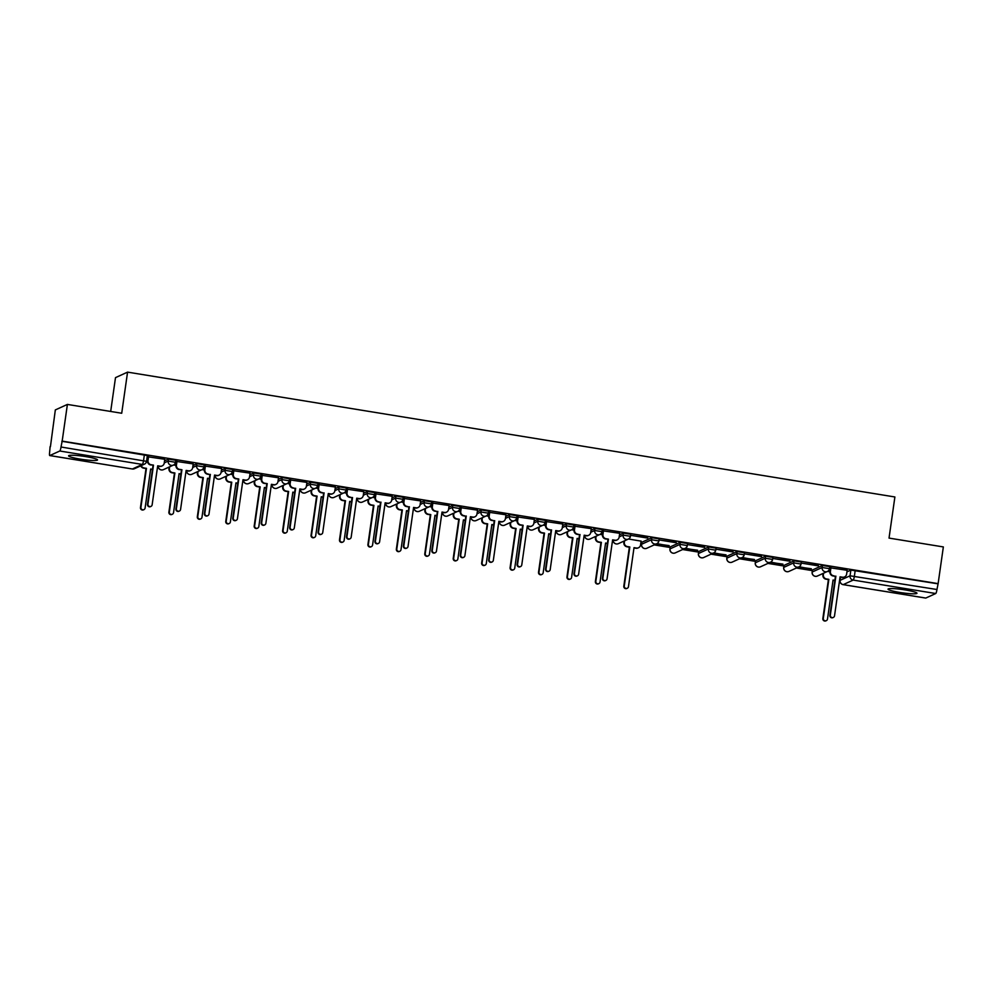 <?xml version="1.0" encoding="UTF-8"?>
<svg xmlns="http://www.w3.org/2000/svg" width="993" height="993" viewBox="0 0 993 993"><rect width="100%" height="100%" fill="white"/><g stroke="black" fill="none" stroke-linecap="round" stroke-linejoin="round"><path stroke-width="1.49" d="M175.761 460.255L168.475 459.064L168.189 461.087L175.476 462.279A3.749 3.674 -114.5 0 1 171.305 465.369A3.749 3.674 65.5 0 1 168.189 461.087L164.255 462.887M204.198 464.873L196.899 463.694L196.614 465.717L203.913 466.909A3.749 3.674 -114.5 0 1 199.742 469.999A3.749 3.674 65.5 0 1 196.614 465.717L192.692 467.504M232.623 469.503L225.337 468.311L225.051 470.347L232.337 471.526A3.749 3.674 -114.5 0 1 228.167 474.629A3.749 3.674 65.5 0 1 225.051 470.347L221.129 472.134M261.06 474.133L253.774 472.941L253.488 474.964L260.774 476.156A3.749 3.674 -114.5 0 1 256.604 479.247A3.749 3.674 65.5 0 1 253.488 474.964L249.553 476.764M289.497 478.75L282.198 477.571L281.913 479.594L289.211 480.786A3.749 3.674 -114.5 0 1 285.041 483.876A3.749 3.674 65.5 0 1 281.913 479.594L277.99 481.382M317.921 483.38L310.635 482.188L310.35 484.224L317.636 485.403A3.749 3.674 -114.5 0 1 313.465 488.506A3.749 3.674 65.5 0 1 310.35 484.224L306.427 486.011M346.358 488.01L339.072 486.818L338.787 488.841L346.073 490.033A3.749 3.674 -114.5 0 1 341.902 493.124A3.749 3.674 65.5 0 1 338.787 488.841L334.852 490.641M374.795 492.627L367.497 491.448L367.211 493.471L374.51 494.663A3.749 3.674 -114.5 0 1 370.339 497.754A3.749 3.674 65.5 0 1 367.211 493.471L363.289 495.259M403.22 497.257L395.934 496.066L395.648 498.101L402.935 499.28A3.749 3.674 -114.5 0 1 398.764 502.384A3.749 3.674 65.5 0 1 395.648 498.101L391.726 499.889M431.657 501.887L424.371 500.695L424.085 502.719L431.372 503.91A3.749 3.674 -114.5 0 1 427.201 507.001A3.749 3.674 65.5 0 1 424.085 502.719L420.151 504.518M460.094 506.504L452.796 505.325L452.51 507.349L459.809 508.54A3.749 3.674 -114.5 0 1 455.638 511.631A3.749 3.674 65.5 0 1 452.51 507.349L448.588 509.136M488.519 511.134L481.233 509.943L480.947 511.978L488.233 513.158A3.749 3.674 -114.5 0 1 484.063 516.261A3.749 3.674 65.5 0 1 480.947 511.978L477.025 513.766M516.956 515.764L509.67 514.573L509.384 516.596L516.67 517.787A3.749 3.674 -114.5 0 1 512.5 520.878A3.749 3.674 65.5 0 1 509.384 516.596L505.449 518.396M545.393 520.382L538.094 519.202L537.809 521.226L545.107 522.417A3.749 3.674 -114.5 0 1 540.937 525.508A3.749 3.674 65.5 0 1 537.809 521.226L533.886 523.013M573.817 525.012L566.531 523.82L566.246 525.856L573.532 527.035A3.749 3.674 -114.5 0 1 569.361 530.138A3.749 3.674 65.5 0 1 566.246 525.856L562.323 527.643M602.255 529.641L594.968 528.45L594.683 530.473L601.969 531.665A3.749 3.674 -114.5 0 1 597.798 534.755A3.749 3.674 65.5 0 1 594.683 530.473L590.748 532.273M630.692 534.259L623.393 533.08L623.107 535.103L630.406 536.294A3.749 3.674 -114.5 0 1 626.235 539.385A3.749 3.674 65.5 0 1 623.107 535.103L619.185 536.89M659.116 538.889L651.83 537.697L651.545 539.733L658.831 540.912A3.749 3.674 -114.5 0 1 654.66 544.015A3.749 3.674 65.5 0 1 651.545 539.733L641.59 544.276A3.749 3.674 65.5 0 0 646.791 548.273A3.749 3.749 0 0 1 641.528 544.338L641.875 542.24L651.83 537.697M687.553 543.519L680.267 542.327L679.982 544.363L687.268 545.542A3.749 3.674 -114.5 0 1 683.097 548.632A3.749 3.674 65.5 0 1 679.982 544.363L670.027 548.893A3.749 3.674 65.5 0 0 675.228 552.902A3.749 3.749 0 0 1 669.952 548.968L670.312 546.87L680.267 542.327M715.99 548.136L708.692 546.957L708.406 548.98L715.705 550.172A3.749 3.674 -114.5 0 1 711.534 553.262A3.749 3.674 65.5 0 1 708.406 548.98L698.451 553.523A3.749 3.674 65.5 0 0 703.652 557.532A3.749 3.749 0 0 1 698.389 553.585L698.749 551.5L708.692 546.957M744.415 552.766L737.129 551.574L736.843 553.61L744.129 554.789A3.749 3.674 -114.5 0 1 739.959 557.892A3.749 3.674 65.5 0 1 736.843 553.61L726.888 558.153A3.749 3.674 65.5 0 0 732.089 562.15A3.749 3.749 0 0 1 726.826 558.215L727.174 556.117L737.129 551.574M772.852 557.396L765.566 556.204L765.28 558.24L772.566 559.419A3.749 3.674 -114.5 0 1 768.396 562.51A3.749 3.674 65.5 0 1 765.28 558.24L755.325 562.77A3.749 3.674 65.5 0 0 760.526 566.78A3.749 3.749 0 0 1 755.251 562.845L755.611 560.747L765.566 556.204M801.289 562.013L793.99 560.834L793.705 562.857L801.003 564.049A3.749 3.674 -114.5 0 1 796.833 567.14A3.749 3.674 65.5 0 1 793.705 562.857L783.75 567.4A3.749 3.674 65.5 0 0 788.951 571.409A3.749 3.749 0 0 1 783.688 567.462L784.048 565.377L793.99 560.834M829.714 566.643L822.427 565.451L822.142 567.487L829.428 568.666A3.749 3.674 -114.5 0 1 825.257 571.769A3.749 3.674 65.5 0 1 822.142 567.487L812.187 572.03A3.749 3.674 65.5 0 0 817.388 576.027A3.749 3.749 0 0 1 812.125 572.092L812.473 569.994L822.427 565.451M899.77 592.436A14.622 1.651 -171.9 0 0 916.986 593.243A14.622 1.651 -171.9 0 0 905.244 589.941A14.622 1.651 -171.9 0 0 888.027 589.134A14.622 1.651 -171.9 0 0 899.77 592.436M80.309 459.126A14.622 1.651 -171.9 0 0 97.537 459.933A14.622 1.651 -171.9 0 0 85.795 456.619A14.622 1.651 -171.9 0 0 68.579 455.812A14.622 1.651 -171.9 0 0 80.309 459.126M67.4 404.424L121.717 413.249L127.563 372.127L894.892 496.972L889.033 538.094L943.35 546.932L938.124 583.623L62.174 441.115L67.4 404.424L55.335 409.923L50.432 446.676M640.87 542.737L641.726 542.873M654.188 544.896L670.163 547.503M682.625 549.526L698.6 552.12M711.05 554.156L727.025 556.75M739.487 558.774L755.462 561.38M767.924 563.403L783.899 565.998M796.349 568.033L812.324 570.627M110.682 411.462L115.498 377.638L127.563 372.127M50.109 446.627L49.65 452.175A3.749 0.645 -80.8 0 0 49.749 455.564A3.749 0.645 -80.8 0 0 49.824 455.551L59.779 451.008A3.749 0.645 -80.8 0 0 61.007 446.999L146.517 461.335A3.749 3.674 65.5 0 1 144.432 464.153A3.749 3.749 0 0 0 146.579 461.273L147.324 455.626M62.174 441.115L61.007 446.999M846.942 571.869L850.864 570.081L850.045 575.803L936.958 589.507A3.749 0.645 99.2 0 1 935.729 593.516L925.786 598.059A3.749 0.645 99.2 0 1 925.699 598.071A3.749 0.645 99.2 0 1 925.637 598.034M936.958 589.507L938.124 583.623M847.166 570.305L830.483 567.835M798.608 567.003L811.343 568.753M811.306 569.063L799.117 566.755M818.331 565.861L801.934 563.192L818.381 565.538M770.171 562.373L782.918 564.123M782.869 564.446L770.692 562.137M789.907 561.231L773.497 558.562L789.944 560.908M741.734 557.756L754.481 559.493M754.432 559.816L742.255 557.507M761.47 556.601L745.073 553.933L761.519 556.291M713.309 553.126L726.044 554.876M726.007 555.186L713.818 552.878M733.033 551.984L716.636 549.315L733.082 551.661M684.872 548.496L697.62 550.246M697.57 550.569L685.393 548.26M704.608 547.354L688.199 544.685L704.645 547.031M656.435 543.879L669.183 545.616M669.133 545.939L656.956 543.63M676.171 542.724L659.774 540.055L676.221 542.414M641.093 541.135L628.519 539M647.734 538.107L631.337 535.438L647.784 537.784M619.694 533.303L603.024 530.833M591.269 528.673L574.587 526.203M562.832 524.043L546.162 521.573M534.395 519.426L517.725 516.956M505.971 514.796L489.288 512.326M477.534 510.166L460.864 507.696M449.097 505.549L432.427 503.079M420.672 500.919L403.99 498.449M392.235 496.289L375.565 493.819M363.798 491.672L347.128 489.201M335.373 487.042L318.691 484.572M306.936 482.412L290.266 479.942M278.499 477.794L261.829 475.324M250.075 473.164L233.392 470.694M221.638 468.535L204.968 466.065M193.201 463.917L176.531 461.447M164.776 459.287L148.094 456.817M164.553 460.851L168.475 459.064M192.977 465.481L196.899 463.694M221.414 470.111L225.337 468.311M249.851 474.728L253.774 472.941M278.276 479.358L282.198 477.571M306.713 483.988L310.635 482.188M335.15 488.606L339.072 486.818M363.575 493.236L367.497 491.448M392.012 497.865L395.934 496.066M420.449 502.483L424.371 500.695M448.873 507.113L452.796 505.325M477.31 511.743L481.233 509.943M505.747 516.36L509.67 514.573M534.172 520.99L538.094 519.202M562.609 525.62L566.531 523.82M591.046 530.237L594.968 528.45M619.471 534.867L623.393 533.08M829.925 571.769L827.554 571.385M61.827 441.277L147.398 455.564M937.777 583.785L850.864 570.081M602.466 534.768L600.095 534.383M574.028 530.138L571.658 529.753M545.604 525.508L543.221 525.123M517.167 520.891L514.796 520.506M488.73 516.261L486.359 515.876M460.305 511.631L457.922 511.246M431.868 507.013L429.497 506.629M403.431 502.384L401.06 501.999M375.006 497.754L372.623 497.369M346.569 493.136L344.199 492.751M318.132 488.506L315.762 488.122M289.708 483.876L287.325 483.492M261.271 479.259L258.9 478.874M232.834 474.629L230.463 474.244M204.409 469.999L202.026 469.615M175.972 465.382L173.601 464.997M147.535 460.752L146.679 460.615M830.955 567.586L830.396 571.484A3.749 3.674 65.5 0 0 833.524 575.754L835.436 576.35L833.065 575.965A3.749 3.674 -114.5 0 1 829.937 571.683L830.496 567.748M835.883 576.139L830.334 615.151A2.16 2.11 65.5 0 0 833.326 617.447A2.16 2.11 65.5 0 0 834.53 615.834L840.078 576.821L842.449 577.206A3.749 3.674 65.5 0 0 844.534 576.933L844.075 577.144A3.749 3.674 -114.5 0 1 841.99 577.417L840.041 577.107M833.326 617.447L832.866 617.658A2.16 2.11 -114.5 0 1 829.875 615.362L835.436 576.35M844.534 576.933A3.749 3.674 65.5 0 0 846.619 574.115L847.178 570.218M834.828 580.607L833.003 580.309M823.569 573.209L823.358 574.686A3.749 3.674 65.5 0 0 826.486 578.969L828.857 579.353L823.309 618.354A2.16 2.11 65.5 0 0 826.3 620.662A2.16 2.11 65.5 0 0 827.492 619.036L833.053 580.036L834.865 580.334M826.3 620.662L825.841 620.873A2.16 2.11 -114.5 0 1 822.849 618.565L828.398 579.564L826.027 579.18A3.749 3.674 -114.5 0 1 822.912 574.897L823.358 574.686M823.123 573.42L822.912 574.897M603.483 530.572L602.937 534.47A3.749 3.674 65.5 0 0 606.053 538.752L608.424 539.137L605.593 538.963A3.749 3.674 -114.5 0 1 602.478 534.681L603.036 530.746M608.424 539.137L602.875 578.137A2.16 2.11 65.5 0 0 605.867 580.446A2.16 2.11 65.5 0 0 607.071 578.82L612.619 539.82L614.99 540.204A3.749 3.674 65.5 0 0 617.063 539.931L616.616 540.142A3.749 3.674 -114.5 0 1 614.53 540.415L612.582 540.093M605.867 580.446L605.407 580.657A2.16 2.11 -114.5 0 1 602.416 578.348L607.964 539.348M617.063 539.931A3.749 3.674 65.5 0 0 619.16 537.114L619.706 533.216M575.059 525.955L574.5 529.84A3.749 3.674 65.5 0 0 577.628 534.122L579.54 534.718L577.169 534.333A3.749 3.674 -114.5 0 1 574.041 530.051L574.599 526.116M579.986 534.507L574.438 573.52A2.16 2.11 65.5 0 0 577.429 575.816A2.16 2.11 65.5 0 0 578.634 574.202L584.182 535.19L586.553 535.575A3.749 3.674 65.5 0 0 588.638 535.301L588.179 535.512A3.749 3.674 -114.5 0 1 586.093 535.786L584.145 535.475M577.429 575.816L576.97 576.027A2.16 2.11 -114.5 0 1 573.979 573.731L579.54 534.718M588.638 535.301A3.749 3.674 65.5 0 0 590.723 532.484L591.282 528.586M546.622 521.325L546.063 525.223A3.749 3.674 65.5 0 0 549.191 529.505L551.103 530.101L548.732 529.716A3.749 3.674 -114.5 0 1 545.616 525.434L546.175 521.499M551.562 529.89L546.013 568.89A2.16 2.11 65.5 0 0 549.005 571.198A2.16 2.11 65.5 0 0 550.196 569.572L555.745 530.572L558.116 530.957A3.749 3.674 65.5 0 0 560.201 530.672L559.742 530.883A3.749 3.674 -114.5 0 1 557.669 531.168L555.708 530.845M549.005 571.198L548.546 571.397A2.16 2.11 -114.5 0 1 545.554 569.101L551.103 530.101M560.201 530.672A3.749 3.674 65.5 0 0 562.286 527.854L562.845 523.969M518.185 516.695L517.638 520.593A3.749 3.674 65.5 0 0 520.754 524.875L523.125 525.26L520.295 525.086A3.749 3.674 -114.5 0 1 517.179 520.804L517.738 516.869M523.125 525.26L517.576 564.26A2.16 2.11 65.5 0 0 520.568 566.569A2.16 2.11 65.5 0 0 521.772 564.943L527.32 525.942L529.691 526.327A3.749 3.674 65.5 0 0 531.764 526.054L531.317 526.265A3.749 3.674 -114.5 0 1 529.232 526.538L527.283 526.216M520.568 566.569L520.109 566.78A2.16 2.11 -114.5 0 1 517.117 564.471L522.666 525.471M531.764 526.054A3.749 3.674 65.5 0 0 533.862 523.237L534.408 519.339M489.76 512.078L489.201 515.963A3.749 3.674 65.5 0 0 492.329 520.245L494.241 520.841L491.87 520.456A3.749 3.674 -114.5 0 1 488.742 516.174L489.301 512.239M494.688 520.63L489.139 559.642A2.16 2.11 65.5 0 0 492.131 561.939A2.16 2.11 65.5 0 0 493.335 560.325L498.883 521.313L501.254 521.697A3.749 3.674 65.5 0 0 503.339 521.424L502.88 521.635A3.749 3.674 -114.5 0 1 500.795 521.908L498.846 521.598M492.131 561.939L491.672 562.15A2.16 2.11 -114.5 0 1 488.68 559.841L494.241 520.841M503.339 521.424A3.749 3.674 65.5 0 0 505.425 518.607L505.983 514.709M461.323 507.448L460.764 511.345A3.749 3.674 65.5 0 0 463.892 515.628L465.804 516.223L463.433 515.826A3.749 3.674 -114.5 0 1 460.318 511.556L460.876 507.622M466.263 516.012L460.715 555.013A2.16 2.11 65.5 0 0 463.706 557.309A2.16 2.11 65.5 0 0 464.898 555.695L470.446 516.695L472.817 517.08A3.749 3.674 65.5 0 0 474.902 516.794L474.443 517.005A3.749 3.674 -114.5 0 1 472.37 517.291L470.409 516.968M463.706 557.309L463.247 557.52A2.16 2.11 -114.5 0 1 460.255 555.224L465.804 516.223M474.902 516.794A3.749 3.674 65.5 0 0 476.988 513.977L477.546 510.092M432.886 502.818L432.34 506.715A3.749 3.674 65.5 0 0 435.455 510.998L437.367 511.594L434.996 511.209A3.749 3.674 -114.5 0 1 431.881 506.926L432.439 502.992M437.826 511.383L432.278 550.383A2.16 2.11 65.5 0 0 435.269 552.691A2.16 2.11 65.5 0 0 436.473 551.065L442.022 512.065L444.392 512.45A3.749 3.674 65.5 0 0 446.465 512.177L446.018 512.388A3.749 3.674 -114.5 0 1 443.933 512.661L441.984 512.338M435.269 552.691L434.81 552.902A2.16 2.11 -114.5 0 1 431.818 550.594L437.367 511.594M446.465 512.177A3.749 3.674 65.5 0 0 448.563 509.359L449.109 505.462M404.461 498.201L403.903 502.086A3.749 3.674 65.5 0 0 407.031 506.368L408.942 506.964L406.571 506.579A3.749 3.674 -114.5 0 1 403.443 502.297L404.002 498.362M409.389 506.753L403.841 545.765A2.16 2.11 65.5 0 0 406.832 548.062A2.16 2.11 65.5 0 0 408.036 546.448L413.584 507.435L415.955 507.82A3.749 3.674 65.5 0 0 418.041 507.547L417.581 507.758A3.749 3.674 -114.5 0 1 415.496 508.031L413.547 507.721M406.832 548.062L406.373 548.273A2.16 2.11 -114.5 0 1 403.381 545.964L408.942 506.964M418.041 507.547A3.749 3.674 65.5 0 0 420.126 504.729L420.684 500.832M376.024 493.571L375.466 497.468A3.749 3.674 65.5 0 0 378.594 501.75L380.505 502.346L378.134 501.949A3.749 3.674 -114.5 0 1 375.019 497.679L375.577 493.744M380.964 502.135L375.416 541.135A2.16 2.11 65.5 0 0 378.395 543.432A2.16 2.11 65.5 0 0 379.599 541.818L385.147 502.818L387.518 503.203A3.749 3.674 65.5 0 0 389.604 502.917L389.144 503.128A3.749 3.674 -114.5 0 1 387.071 503.414L385.11 503.091M378.395 543.432L377.948 543.643A2.16 2.11 -114.5 0 1 374.957 541.346L380.505 502.346M389.604 502.917A3.749 3.674 65.5 0 0 391.689 500.1L392.247 496.215M347.587 488.941L347.041 492.838A3.749 3.674 65.5 0 0 350.157 497.121L352.068 497.716L349.697 497.332A3.749 3.674 -114.5 0 1 346.582 493.049L347.14 489.115M352.527 497.505L346.979 536.505A2.16 2.11 65.5 0 0 349.97 538.814A2.16 2.11 65.5 0 0 351.174 537.188L356.723 498.188L359.094 498.573A3.749 3.674 65.5 0 0 361.167 498.3L360.72 498.511A3.749 3.674 -114.5 0 1 358.634 498.784L356.686 498.461M349.97 538.814L349.511 539.025A2.16 2.11 -114.5 0 1 346.52 536.716L352.068 497.716M361.167 498.3A3.749 3.674 65.5 0 0 363.264 495.482L363.81 491.585M319.163 484.323L318.604 488.208A3.749 3.674 65.5 0 0 321.732 492.491L323.644 493.087L321.273 492.702A3.749 3.674 -114.5 0 1 318.145 488.419L318.703 484.485M324.09 492.876L318.542 531.888A2.16 2.11 65.5 0 0 321.533 534.184A2.16 2.11 65.5 0 0 322.737 532.571L328.286 493.558L330.657 493.943A3.749 3.674 65.5 0 0 332.742 493.67L332.283 493.881A3.749 3.674 -114.5 0 1 330.197 494.154L328.249 493.844M321.533 534.184L321.074 534.395A2.16 2.11 -114.5 0 1 318.083 532.087L323.644 493.087M332.742 493.67A3.749 3.674 65.5 0 0 334.827 490.852L335.386 486.955M290.726 479.693L290.167 483.591A3.749 3.674 65.5 0 0 293.295 487.873L295.206 488.469L292.836 488.072A3.749 3.674 -114.5 0 1 289.72 483.802L290.279 479.867M295.666 488.258L290.117 527.258A2.16 2.11 65.5 0 0 293.096 529.554A2.16 2.11 65.5 0 0 294.3 527.941L299.849 488.941L302.22 489.326A3.749 3.674 65.5 0 0 304.305 489.04L303.846 489.251A3.749 3.674 -114.5 0 1 301.773 489.537L299.812 489.214M293.096 529.554L292.65 529.765A2.16 2.11 -114.5 0 1 289.658 527.469L295.206 488.469M304.305 489.04A3.749 3.674 65.5 0 0 306.39 486.222L306.949 482.337M262.289 475.064L261.742 478.961A3.749 3.674 65.5 0 0 264.858 483.243L267.229 483.628L264.399 483.454A3.749 3.674 -114.5 0 1 261.283 479.172L261.842 475.237M267.229 483.628L261.68 522.628A2.16 2.11 65.5 0 0 264.672 524.937A2.16 2.11 65.5 0 0 265.876 523.311L271.424 484.311L273.795 484.696A3.749 3.674 65.5 0 0 275.868 484.423L275.421 484.634A3.749 3.674 -114.5 0 1 273.336 484.907L271.387 484.584M264.672 524.937L264.212 525.148A2.16 2.11 -114.5 0 1 261.221 522.839L266.769 483.839M275.868 484.423A3.749 3.674 65.5 0 0 277.966 481.605L278.512 477.707M233.864 470.446L233.305 474.331A3.749 3.674 65.5 0 0 236.421 478.614L238.792 478.998L235.974 478.825A3.749 3.674 -114.5 0 1 232.846 474.542L233.405 470.608M238.792 478.998L233.243 518.011A2.16 2.11 65.5 0 0 236.235 520.307A2.16 2.11 65.5 0 0 237.439 518.694L242.987 479.681L245.358 480.066A3.749 3.674 65.5 0 0 247.443 479.793L246.984 480.004A3.749 3.674 -114.5 0 1 244.899 480.277L242.95 479.967M236.235 520.307L235.775 520.518A2.16 2.11 -114.5 0 1 232.784 518.209L238.345 479.209M247.443 479.793A3.749 3.674 65.5 0 0 249.528 476.975L250.087 473.078M624.547 540.825L624.336 542.302A3.749 3.674 65.5 0 0 627.452 546.584L629.823 546.969L624.274 585.982A2.16 2.11 65.5 0 0 627.266 588.278A2.16 2.11 65.5 0 0 628.47 586.664L634.018 547.652L636.389 548.037A3.749 3.674 65.5 0 0 638.462 547.764L638.015 547.975A3.749 3.674 -114.5 0 1 635.93 548.248L633.981 547.937M638.462 547.764A3.749 3.674 65.5 0 0 640.559 544.946L641.106 541.048M627.266 588.278L626.806 588.489A2.16 2.11 -114.5 0 1 623.815 586.18L629.363 547.18L626.993 546.795A3.749 3.674 -114.5 0 1 623.877 542.513L624.336 542.302M624.088 541.036L623.877 542.513M607.356 543.605L605.544 543.308M596.11 536.208L595.899 537.685A3.749 3.674 65.5 0 0 599.027 541.967L601.386 542.352L595.837 581.352A2.16 2.11 65.5 0 0 598.829 583.648A2.16 2.11 65.5 0 0 600.033 582.035L605.581 543.034L607.406 543.332M598.829 583.648L598.369 583.859A2.16 2.11 -114.5 0 1 595.378 581.563L600.939 542.563L598.568 542.166A3.749 3.674 -114.5 0 1 595.44 537.896L595.899 537.685M595.651 536.406L595.44 537.896M578.931 538.976L577.107 538.678M567.673 531.578L567.462 533.055A3.749 3.674 65.5 0 0 570.59 537.337L572.961 537.722L567.413 576.722A2.16 2.11 65.5 0 0 570.404 579.031A2.16 2.11 65.5 0 0 571.596 577.405L577.144 538.405L578.969 538.702M570.404 579.031L569.945 579.242A2.16 2.11 -114.5 0 1 566.953 576.933L572.502 537.933L570.131 537.548A3.749 3.674 -114.5 0 1 567.015 533.266L567.462 533.055M567.226 531.789L567.015 533.266M550.494 534.346L548.682 534.06M539.249 526.948L539.038 528.425A3.749 3.674 65.5 0 0 542.153 532.707L544.524 533.092L538.976 572.105A2.16 2.11 65.5 0 0 541.967 574.401A2.16 2.11 65.5 0 0 543.171 572.787L548.719 533.775L550.532 534.073M541.967 574.401L541.508 574.612A2.16 2.11 -114.5 0 1 538.516 572.303L544.065 533.303L541.694 532.918A3.749 3.674 -114.5 0 1 538.578 528.636L539.038 528.425M538.789 527.159L538.578 528.636M522.057 529.728L520.245 529.43M510.812 522.33L510.601 523.808A3.749 3.674 65.5 0 0 513.729 528.09L516.087 528.475L510.539 567.475A2.16 2.11 65.5 0 0 513.53 569.771A2.16 2.11 65.5 0 0 514.734 568.157L520.282 529.157L522.107 529.443M513.53 569.771L513.071 569.982A2.16 2.11 -114.5 0 1 510.079 567.686L515.64 528.686L513.269 528.288A3.749 3.674 -114.5 0 1 510.141 524.019L510.601 523.808M510.352 522.529L510.141 524.019M493.633 525.098L491.808 524.8M482.375 517.701L482.164 519.178A3.749 3.674 65.5 0 0 485.292 523.46L487.662 523.845L482.114 562.845A2.16 2.11 65.5 0 0 485.105 565.154A2.16 2.11 65.5 0 0 486.297 563.528L491.845 524.527L493.67 524.825M485.105 565.154L484.646 565.365A2.16 2.11 -114.5 0 1 481.655 563.056L487.203 524.056L484.832 523.671A3.749 3.674 -114.5 0 1 481.717 519.389L482.164 519.178M481.928 517.912L481.717 519.389M465.196 520.469L463.383 520.183M453.95 513.071L453.739 514.548A3.749 3.674 65.5 0 0 456.854 518.83L459.225 519.215L453.677 558.227A2.16 2.11 65.5 0 0 456.668 560.524A2.16 2.11 65.5 0 0 457.872 558.91L463.421 519.898L465.233 520.195M456.668 560.524L456.209 560.735A2.16 2.11 -114.5 0 1 453.218 558.426L458.766 519.426L456.395 519.041A3.749 3.674 -114.5 0 1 453.28 514.759L453.739 514.548M453.491 513.282L453.28 514.759M436.759 515.851L434.946 515.553M425.513 508.453L425.302 509.93A3.749 3.674 65.5 0 0 428.43 514.213L430.788 514.597L425.24 553.597A2.16 2.11 65.5 0 0 428.231 555.894A2.16 2.11 65.5 0 0 429.435 554.28L434.984 515.28L436.808 515.566M428.231 555.894L427.772 556.105A2.16 2.11 -114.5 0 1 424.781 553.809L430.341 514.808L427.971 514.411A3.749 3.674 -114.5 0 1 424.843 510.141L425.302 509.93M425.054 508.652L424.843 510.141M408.334 511.221L406.509 510.923M397.076 503.823L396.865 505.3A3.749 3.674 65.5 0 0 399.993 509.583L402.364 509.968L396.815 548.968A2.16 2.11 65.5 0 0 399.807 551.276A2.16 2.11 65.5 0 0 400.998 549.65L406.547 510.65L408.371 510.948M399.807 551.276L399.347 551.487A2.16 2.11 -114.5 0 1 396.356 549.179L401.904 510.179L399.534 509.794A3.749 3.674 -114.5 0 1 396.418 505.511L396.865 505.3M396.629 504.034L396.418 505.511M379.897 506.591L378.085 506.306M368.651 499.194L368.44 500.671A3.749 3.674 65.5 0 0 371.556 504.953L373.927 505.338L368.378 544.35A2.16 2.11 65.5 0 0 371.37 546.646A2.16 2.11 65.5 0 0 372.574 545.033L378.122 506.02L379.934 506.318M371.37 546.646L370.91 546.858A2.16 2.11 -114.5 0 1 367.919 544.549L373.467 505.549L371.097 505.164A3.749 3.674 -114.5 0 1 367.981 500.882L368.44 500.671M368.192 499.405L367.981 500.882M351.46 501.974L349.648 501.676M340.214 494.576L340.003 496.053A3.749 3.674 65.5 0 0 343.131 500.335L345.49 500.72L339.941 539.72A2.16 2.11 65.5 0 0 342.933 542.017A2.16 2.11 65.5 0 0 344.137 540.403L349.685 501.403L351.51 501.688M342.933 542.017L342.473 542.228A2.16 2.11 -114.5 0 1 339.482 539.931L345.043 500.919L342.672 500.534A3.749 3.674 -114.5 0 1 339.544 496.264L340.003 496.053M339.755 494.775L339.544 496.264M323.035 497.344L321.211 497.046M311.777 489.946L311.566 491.423A3.749 3.674 65.5 0 0 314.694 495.706L317.065 496.09L311.517 535.09A2.16 2.11 65.5 0 0 314.508 537.399A2.16 2.11 65.5 0 0 315.7 535.773L321.248 496.773L323.073 497.071M314.508 537.399L314.049 537.61A2.16 2.11 -114.5 0 1 311.057 535.301L316.606 496.301L314.235 495.917A3.749 3.674 -114.5 0 1 311.119 491.634L311.566 491.423M311.33 490.157L311.119 491.634M294.598 492.714L292.786 492.429M283.353 485.316L283.142 486.793A3.749 3.674 65.5 0 0 286.257 491.076L288.628 491.461L283.079 530.473A2.16 2.11 65.5 0 0 286.071 532.769A2.16 2.11 65.5 0 0 287.275 531.156L292.823 492.143L294.636 492.441M286.071 532.769L285.612 532.98A2.16 2.11 -114.5 0 1 282.62 530.672L288.169 491.672L285.798 491.287A3.749 3.674 -114.5 0 1 282.682 487.004L283.142 486.793M282.893 485.527L282.682 487.004M266.161 488.097L264.349 487.799M254.916 480.699L254.704 482.176A3.749 3.674 65.5 0 0 257.832 486.458L260.191 486.843L254.642 525.843A2.16 2.11 65.5 0 0 257.634 528.139A2.16 2.11 65.5 0 0 258.838 526.526L264.386 487.526L266.211 487.811M257.634 528.139L257.175 528.35A2.16 2.11 -114.5 0 1 254.183 526.054L259.744 487.042L257.373 486.657A3.749 3.674 -114.5 0 1 254.245 482.375L254.704 482.176M254.456 480.897L254.245 482.375M237.737 483.467L235.912 483.169M226.478 476.069L226.267 477.546A3.749 3.674 65.5 0 0 229.395 481.828L231.766 482.213L226.218 521.213A2.16 2.11 65.5 0 0 229.209 523.522A2.16 2.11 65.5 0 0 230.401 521.896L235.949 482.896L237.774 483.194M229.209 523.522L228.75 523.733A2.16 2.11 -114.5 0 1 225.759 521.424L231.307 482.424L228.936 482.039A3.749 3.674 -114.5 0 1 225.821 477.757L226.267 477.546M226.032 476.28L225.821 477.757M205.427 465.816L204.868 469.714A3.749 3.674 65.5 0 0 207.996 473.996L209.908 474.58L207.537 474.195A3.749 3.674 -114.5 0 1 204.421 469.925L204.98 465.99M210.367 474.381L204.819 513.381A2.16 2.11 65.5 0 0 207.798 515.677A2.16 2.11 65.5 0 0 209.002 514.064L214.55 475.064L216.921 475.448A3.749 3.674 65.5 0 0 219.006 475.163L218.547 475.374A3.749 3.674 -114.5 0 1 216.474 475.647L214.513 475.337M207.798 515.677L207.351 515.888A2.16 2.11 -114.5 0 1 204.359 513.592L209.908 474.58M219.006 475.163A3.749 3.674 65.5 0 0 221.091 472.345L221.65 468.46M209.3 478.837L207.487 478.552M198.054 471.439L197.843 472.916A3.749 3.674 65.5 0 0 200.958 477.199L203.329 477.583L197.781 516.596A2.16 2.11 65.5 0 0 200.772 518.892A2.16 2.11 65.5 0 0 201.976 517.279L207.525 478.266L209.337 478.564M200.772 518.892L200.313 519.103A2.16 2.11 -114.5 0 1 197.322 516.794L202.87 477.794L200.499 477.41A3.749 3.674 -114.5 0 1 197.384 473.127L197.843 472.916M197.595 471.65L197.384 473.127M176.99 461.186L176.444 465.084A3.749 3.674 65.5 0 0 179.559 469.366L181.93 469.751L179.1 469.577A3.749 3.674 -114.5 0 1 175.984 465.295L176.543 461.36M181.93 469.751L176.382 508.751A2.16 2.11 65.5 0 0 179.373 511.06A2.16 2.11 65.5 0 0 180.577 509.434L186.125 470.434L188.496 470.819A3.749 3.674 65.5 0 0 190.569 470.545L190.122 470.744A3.749 3.674 -114.5 0 1 188.037 471.03L186.088 470.707M179.373 511.06L178.914 511.271A2.16 2.11 -114.5 0 1 175.922 508.962L181.471 469.962M190.569 470.545A3.749 3.674 65.5 0 0 192.667 467.728L193.213 463.83M180.863 474.22L179.05 473.922M169.617 466.822L169.406 468.299A3.749 3.674 65.5 0 0 172.534 472.581L174.892 472.966L169.344 511.966A2.16 2.11 65.5 0 0 172.335 514.262A2.16 2.11 65.5 0 0 173.539 512.649L179.088 473.649L180.912 473.934M172.335 514.262L171.876 514.473A2.16 2.11 -114.5 0 1 168.884 512.177L174.445 473.164L172.074 472.78A3.749 3.674 -114.5 0 1 168.947 468.497L169.406 468.299M169.158 467.02L168.947 468.497M148.565 456.569L148.007 460.454A3.749 3.674 65.5 0 0 151.122 464.736L153.493 465.121L150.675 464.947A3.749 3.674 -114.5 0 1 147.547 460.665L148.106 456.73M153.493 465.121L147.945 504.134A2.16 2.11 65.5 0 0 150.936 506.43A2.16 2.11 65.5 0 0 152.14 504.816L157.688 465.804L160.059 466.189A3.749 3.674 65.5 0 0 162.144 465.916L161.685 466.127A3.749 3.674 -114.5 0 1 159.6 466.4L157.651 466.089M150.936 506.43L150.477 506.641A2.16 2.11 -114.5 0 1 147.485 504.332L153.046 465.332M162.144 465.916A3.749 3.674 65.5 0 0 164.23 463.098L164.788 459.2M152.438 469.59L150.613 469.292M141.217 465.63A3.749 3.674 65.5 0 0 144.097 467.951L146.468 468.336L140.919 507.336A2.16 2.11 65.5 0 0 143.911 509.645A2.16 2.11 65.5 0 0 145.102 508.019L150.651 469.019L152.475 469.317M143.911 509.645L143.451 509.856A2.16 2.11 -114.5 0 1 140.46 507.547L146.008 468.547L143.637 468.162A3.749 3.674 -114.5 0 1 140.758 465.829M49.824 455.551L132.392 468.981L142.347 464.439L59.779 451.008M840.55 577.181L840.09 580.346L850.045 575.803A3.749 3.674 -114.5 0 0 853.173 580.086L843.218 584.629L925.786 598.059M935.729 593.516L853.173 580.086A3.749 0.645 -80.8 0 0 854.402 576.077L855.209 570.354M812.175 572.179L812.411 570.069M783.738 567.549L783.974 565.439M755.301 562.919L755.549 560.809M726.876 558.302L727.112 556.192M698.439 553.672L698.675 551.562M670.002 549.042L670.25 546.932M641.577 544.425L641.813 542.315M613.115 540.18A3.749 3.674 65.5 0 0 618.354 543.655A3.749 3.749 0 0 1 613.053 540.18M584.691 535.562A3.749 3.674 65.5 0 0 589.929 539.025A3.749 3.749 0 0 1 584.616 535.55M556.254 530.932A3.749 3.674 65.5 0 0 561.492 534.395A3.749 3.749 0 0 1 556.192 530.92M527.817 526.302A3.749 3.674 65.5 0 0 533.055 529.778A3.749 3.749 0 0 1 527.755 526.302M499.392 521.685A3.749 3.674 65.5 0 0 504.63 525.148A3.749 3.749 0 0 1 499.318 521.673M470.955 517.055A3.749 3.674 65.5 0 0 476.193 520.518A3.749 3.749 0 0 1 470.893 517.043M442.518 512.425A3.749 3.674 65.5 0 0 447.756 515.901A3.749 3.749 0 0 1 442.456 512.425M414.093 507.808A3.749 3.674 65.5 0 0 419.331 511.271A3.749 3.749 0 0 1 414.019 507.795M385.656 503.178A3.749 3.674 65.5 0 0 390.894 506.641A3.749 3.749 0 0 1 385.594 503.166M357.219 498.548A3.749 3.674 65.5 0 0 362.457 502.024A3.749 3.749 0 0 1 357.157 498.548M328.795 493.931A3.749 3.674 65.5 0 0 334.033 497.394A3.749 3.749 0 0 1 328.72 493.918M300.358 489.301A3.749 3.674 65.5 0 0 305.596 492.764A3.749 3.749 0 0 1 300.296 489.288M271.921 484.671A3.749 3.674 65.5 0 0 277.159 488.146A3.749 3.749 0 0 1 271.859 484.671M243.496 480.053A3.749 3.674 65.5 0 0 248.734 483.517A3.749 3.749 0 0 1 243.422 480.041M215.059 475.424A3.749 3.674 65.5 0 0 220.297 478.887A3.749 3.749 0 0 1 214.997 475.411M186.622 470.794A3.749 3.674 65.5 0 0 191.86 474.269A3.749 3.749 0 0 1 186.56 470.781M158.197 466.176A3.749 3.674 65.5 0 0 163.435 469.639A3.749 3.749 0 0 1 158.123 466.164M840.078 580.495L840.09 580.346A3.749 3.674 -114.5 0 0 843.218 584.629A3.749 0.645 99.2 0 1 843.144 584.641A3.749 0.645 99.2 0 1 843.069 584.592M144.382 454.707L143.575 460.429A3.749 0.645 -80.8 0 1 142.347 464.439A3.749 3.674 65.5 0 0 144.432 464.153L134.477 468.696A3.749 3.674 65.5 0 1 132.392 468.981A3.749 0.645 99.2 0 1 132.317 468.994A3.749 0.645 99.2 0 1 132.243 468.957M175.823 460.181L175.538 462.217A3.749 3.749 0 0 1 173.39 465.096L163.435 469.639M204.26 464.811L203.975 466.834A3.749 3.749 0 0 1 201.815 469.726L191.86 474.269M232.697 469.441L232.412 471.464A3.749 3.749 0 0 1 230.252 474.344L220.297 478.887M261.122 474.058L260.836 476.094A3.749 3.749 0 0 1 258.689 478.974L248.734 483.517M289.559 478.688L289.273 480.711A3.749 3.749 0 0 1 287.114 483.603L277.159 488.146M317.996 483.318L317.71 485.341A3.749 3.749 0 0 1 315.551 488.221L305.596 492.764M346.42 487.935L346.135 489.971A3.749 3.749 0 0 1 343.988 492.851L334.033 497.394M374.858 492.565L374.572 494.588A3.749 3.749 0 0 1 372.412 497.481L362.457 502.024M403.295 497.195L403.009 499.218A3.749 3.749 0 0 1 400.849 502.098L390.894 506.641M431.732 501.813L431.434 503.848A3.749 3.749 0 0 1 429.286 506.728L419.331 511.271M460.156 506.442L459.871 508.466A3.749 3.749 0 0 1 457.711 511.358L447.756 515.901M488.593 511.072L488.308 513.096A3.749 3.749 0 0 1 486.148 515.975L476.193 520.518M517.03 515.69L516.732 517.725A3.749 3.749 0 0 1 514.585 520.605L504.63 525.148M545.455 520.32L545.169 522.343A3.749 3.749 0 0 1 543.01 525.235L533.055 529.778M573.892 524.949L573.606 526.973A3.749 3.749 0 0 1 571.447 529.852L561.492 534.395M602.329 529.567L602.031 531.603A3.749 3.749 0 0 1 599.884 534.482L589.929 539.025M630.754 534.197L630.468 536.232A3.749 3.749 0 0 1 628.308 539.112L618.354 543.655M659.191 538.827L658.905 540.85A3.749 3.749 0 0 1 656.745 543.73L646.791 548.273M687.628 543.444L687.33 545.48A3.749 3.749 0 0 1 685.182 548.359L675.228 552.902M716.052 548.074L715.767 550.11A3.749 3.749 0 0 1 713.607 552.989L703.652 557.532M744.489 552.704L744.204 554.727A3.749 3.749 0 0 1 742.044 557.607L732.089 562.15M772.926 557.321L772.628 559.357A3.749 3.749 0 0 1 770.481 562.237L760.526 566.78M801.351 561.951L801.066 563.987A3.749 3.749 0 0 1 798.906 566.866L788.951 571.409M829.788 566.581L829.503 568.604A3.749 3.749 0 0 1 827.343 571.484L817.388 576.027M840.488 577.181L840.028 580.409A3.749 3.749 0 0 0 843.144 584.641L925.699 598.071M49.749 455.564L132.317 468.994A3.749 3.749 0 0 0 134.477 468.696"/></g></svg>
